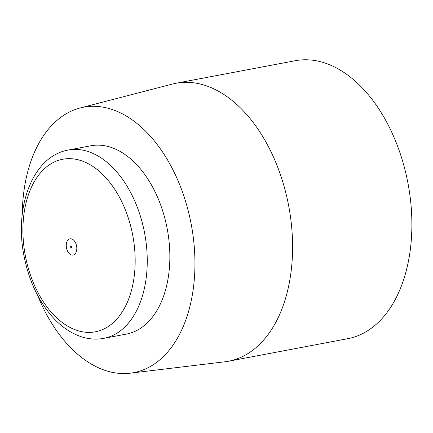 <?xml version="1.0" encoding="UTF-8"?>
<svg xmlns="http://www.w3.org/2000/svg" width="433" height="433" viewBox="0 0 433 433"><rect width="100%" height="100%" fill="white"/><g stroke="black" fill="none" stroke-linecap="round" stroke-linejoin="round"><path stroke-width="0.65" d="M37.568 295.257A135.069 84.083 -100.7 0 0 130.219 373.186A135.069 84.083 -100.7 0 0 188.425 311.917A135.069 84.083 -100.7 0 0 171.311 166.656A135.069 84.083 -100.7 0 0 80.11 107.979A135.069 84.083 -100.7 0 0 22.278 214.346M68.219 150.056L90.816 145.786A95.817 59.646 79.3 0 1 153.959 189.616A95.817 59.646 79.3 0 1 165.233 290.998A95.817 59.646 79.3 0 1 126.398 334.087L103.796 338.357C96.37 339.721 88.911 339.196 81.431 336.782C70.298 333.058 60.241 325.984 51.256 315.549C37.666 299.409 28.573 279.447 23.967 255.67C14.175 206.914 32.616 156.264 68.219 150.056A95.817 59.646 79.3 0 1 131.356 193.887A95.817 59.646 79.3 0 1 142.63 295.268A95.817 59.646 79.3 0 1 103.796 338.357M80.11 107.979L172.329 84.072A141.445 88.051 79.3 0 1 175.912 83.271A141.445 88.051 79.3 0 1 269.12 147.978A141.445 88.051 79.3 0 1 285.758 297.633A141.445 88.051 79.3 0 1 228.435 361.241A141.445 88.051 79.3 0 1 224.808 361.799L130.219 373.186M228.435 361.241L347.731 338.698A141.445 88.051 -100.7 0 0 405.055 275.096A141.445 88.051 -100.7 0 0 388.417 125.435A141.445 88.051 -100.7 0 0 295.209 60.728L175.912 83.271M71.678 247.454A0.844 0.525 -100.7 0 0 71.109 246.171A0.844 0.525 -100.7 0 0 70.758 247.389A0.844 0.525 -100.7 0 0 71.678 247.454M76.408 251.34A8.254 5.142 79.3 0 1 69.518 253.825A8.254 5.142 79.3 0 1 66.65 242.54A8.254 5.142 79.3 0 1 73.545 240.061A8.254 5.142 79.3 0 1 76.408 251.34M27.155 198.725A87.802 54.661 -100.7 0 0 57.638 318.715A87.802 54.661 -100.7 0 0 130.928 292.313A87.802 54.661 -100.7 0 0 100.445 172.329A87.802 54.661 -100.7 0 0 27.155 198.725"/></g></svg>
